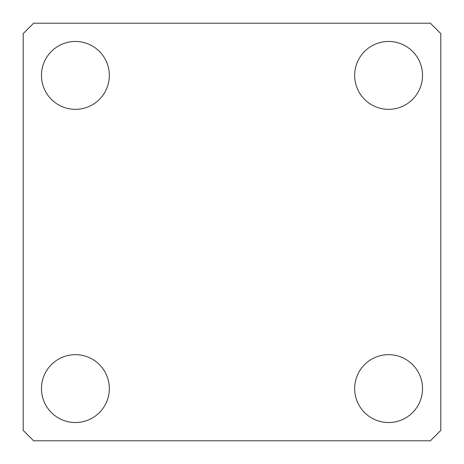 <?xml version="1.0" encoding="UTF-8"?>
<svg xmlns="http://www.w3.org/2000/svg" width="464" height="464" viewBox="0 0 464 464"><rect width="100%" height="100%" fill="white"/><g stroke="black" fill="none" stroke-linecap="round" stroke-linejoin="round"><path stroke-width="0.7" d="M23.2 33.64L23.2 430.36L33.64 440.8L430.36 440.8L440.8 430.36L440.8 33.64L430.36 23.2L33.64 23.2L23.2 33.64M354.67 75.4A33.93 33.93 0 0 0 388.6 109.33A33.93 33.93 0 0 0 422.53 75.4A33.93 33.93 0 0 0 388.6 41.47A33.93 33.93 0 0 0 354.67 75.4M354.67 388.6A33.93 33.93 0 0 0 388.6 422.53A33.93 33.93 0 0 0 422.53 388.6A33.93 33.93 0 0 0 388.6 354.67A33.93 33.93 0 0 0 354.67 388.6M41.47 388.6A33.93 33.93 0 0 0 75.4 422.53A33.93 33.93 0 0 0 109.33 388.6A33.93 33.93 0 0 0 75.4 354.67A33.93 33.93 0 0 0 41.47 388.6M41.47 75.4A33.93 33.93 0 0 0 75.4 109.33A33.93 33.93 0 0 0 109.33 75.4A33.93 33.93 0 0 0 75.4 41.47A33.93 33.93 0 0 0 41.47 75.4"/></g></svg>
